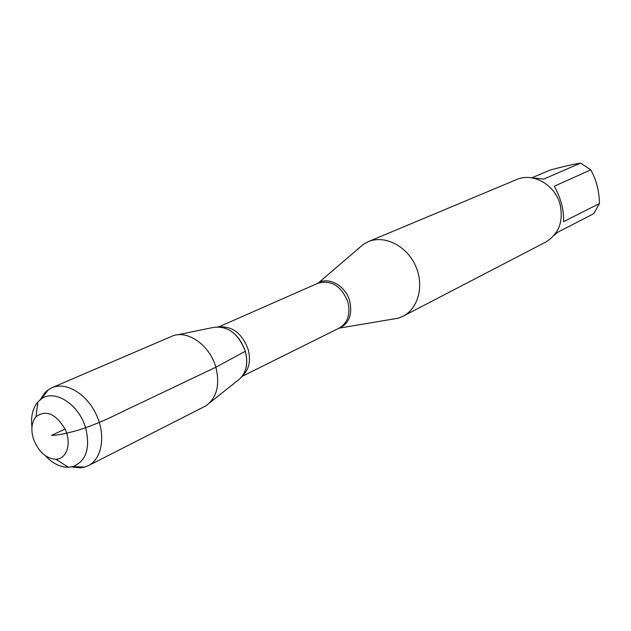 <?xml version="1.0" encoding="UTF-8"?>
<svg xmlns="http://www.w3.org/2000/svg" width="631" height="631" viewBox="0 0 631 631"><rect width="100%" height="100%" fill="white"/><g stroke="black" fill="none" stroke-linecap="round" stroke-linejoin="round"><path stroke-width="0.95" d="M532.477 177.556L549.956 170.133C562.805 166.631 573.027 164.281 580.63 163.09L590.758 169.849C596.334 179.843 599.229 191.075 599.45 203.545L593.716 213.704L557.701 232.247L554.026 235.45M590.758 169.849L554.326 186.224C560.864 198.126 563.948 209.926 563.578 221.639L599.45 203.545M529.859 177.603L543.772 179.062L580.63 163.09M358.227 248.685L363.551 244.158L368.133 241.72C384.216 234.771 406.127 245.42 415.222 265.107C424.521 284.691 418.668 308.338 403.028 316.249L398.216 318.205L391.33 319.396M241.57 377.117C246.808 370.326 248.062 361.713 245.325 351.27C239.883 336.118 230.765 327.939 217.987 326.755M403.028 316.249L545.744 242.067C558.687 234.14 563.507 221.781 560.202 204.98C555.469 184.899 532.95 172.058 516.497 179.606L368.133 241.72M177.713 334.793L212.584 327.584C227.27 325.194 238.187 333.089 245.325 351.27C248.551 364.647 245.924 374.467 237.469 380.73L209.602 402.893M40.21 399.754L44.99 392.537L48.461 389.595L51.845 387.742L173.06 335.755C188.448 330.123 209.981 345.709 215.849 367.218C220.156 384.886 216.835 397.775 205.887 405.859L88.332 465.67L84.743 467.082L80.255 467.863L71.658 466.916M51.845 387.742C65.892 381.471 86.628 393.712 96.227 414.464C106.024 435.13 102.143 458.895 88.332 465.67M33.333 438.545C38.215 451.536 45.732 458.445 55.883 459.265C66.902 459.108 71.855 443.27 65.056 429.064C55.678 413.62 45.984 409.519 35.983 416.768C31.637 422.163 30.753 429.427 33.333 438.545M31.952 427.163C30.682 416.594 32.662 408.202 37.868 401.979L41.386 398.895C54.739 388.838 79.025 404.416 85.642 427.889C90.462 448.097 86.273 460.985 73.07 466.561L68.448 467.287C60.331 467.303 52.618 463.446 45.314 455.7M65.056 429.064L51.592 435.366C57.019 435.406 66.034 433.631 78.646 430.05C104.872 421.524 118.234 413.273 135.586 405.457L215.849 367.218L245.325 351.27M317.07 283.635L317.306 283.477C327.946 275.85 345.788 285.512 349.803 301.35C352.603 315.082 348.801 324.145 338.405 328.546L338.137 328.625M242.194 376.328L339.092 328.144C347.673 322.969 350.623 314.309 347.949 302.17C341.474 286.032 331.504 279.707 318.048 283.209L218.989 326.779M220.132 326.874C233.013 326.44 242.367 333.973 248.18 349.471C250.964 360.538 249.19 369.174 242.848 375.398M339.092 328.144L398.216 318.205M318.048 283.209L363.551 244.158M55.883 459.265L68.448 467.287M35.983 416.768L37.868 401.979M73.07 466.561L84.743 467.082M41.386 398.895L48.461 389.595"/></g></svg>

